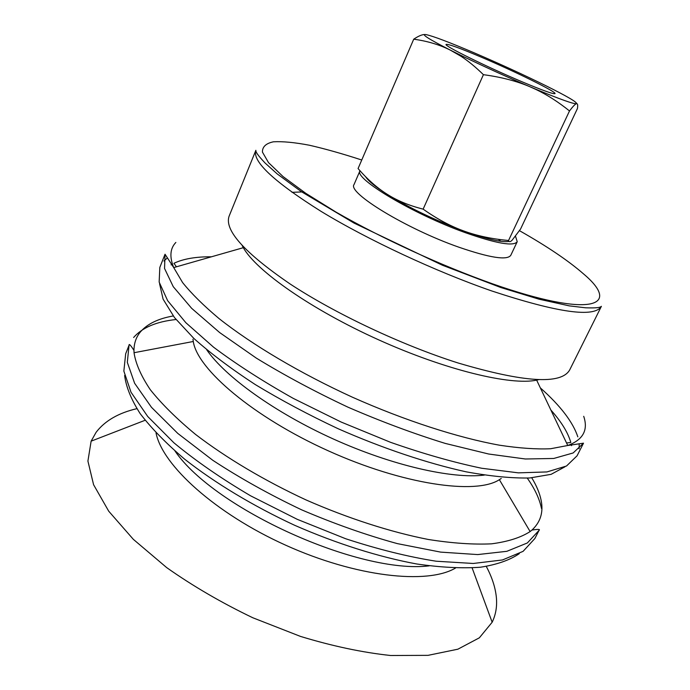 <?xml version="1.0" encoding="UTF-8"?>
<svg xmlns="http://www.w3.org/2000/svg" width="690" height="690" viewBox="0 0 690 690"><rect width="100%" height="100%" fill="white"/><g stroke="black" fill="none" stroke-linecap="round" stroke-linejoin="round"><path stroke-width="1.03" d="M601.395 306.317L569.681 369.944C561.212 384.848 523.926 382.502 457.841 362.906C401.942 345.147 335.271 313.7 290.05 283.935C244.476 252.73 224.164 230.141 229.106 216.177L255.869 150.299C255.688 151.981 257.387 154.819 265.115 163.056L277.19 173.897L301.401 191.673L354.082 223.103L442.411 265.227L500.845 287.532L539.011 299.193L569.267 305.868L585.663 307.809C597.057 308.163 600.257 307.559 601.395 306.317C594.573 317.926 558.038 312.812 491.798 290.973C435.64 271.515 367.71 239.775 320.988 211.321C273.818 181.651 252.109 161.313 255.869 150.299M521.269 81.463C486.131 66.637 443.463 45.505 446.102 44.419C448.095 43.806 459.937 48.11 481.646 57.322C515.171 71.553 556.709 91.977 555.01 93.599C553.656 94.392 542.409 90.347 521.269 81.463M509.082 241.465C501.363 242.518 486.252 239.025 463.74 230.978C435.054 220.248 409.55 208.026 387.245 194.321C397.207 200.661 409.161 205.603 423.134 209.139C437.02 218.954 450.561 226.234 463.74 230.978C476.928 235.808 491.866 238.982 508.556 240.482C509.03 242.181 510.212 242.087 512.118 240.206L520.545 229.08L577.452 108.502C577.97 105.009 577.634 103.414 576.435 103.724C575.279 103.957 572.967 106.372 569.5 110.952C558.331 101.973 547.196 94.832 536.087 89.528L530.015 86.785C516.741 81.101 501.207 77.064 483.414 74.684C475.677 67.094 468.191 60.953 460.963 56.252L450.51 50.215C439.694 44.755 427.438 41.081 413.724 39.192L358.067 168.567C367.494 179.443 377.214 188.034 387.245 194.321C375.533 186.887 368.296 180.996 365.545 176.64M413.724 39.192C418.39 36.07 422.056 34.509 424.738 34.517M483.414 74.684L423.134 209.139M569.5 110.952L508.556 240.482M426.032 34.603C420.555 33.896 428.714 39.097 450.51 50.215L461.869 55.838C483.837 66.481 506.555 76.797 530.015 86.785L536.027 89.321C560.099 99.282 573.562 104.087 576.435 103.724C577.668 102.491 567.473 96.496 545.85 85.724C523.701 74.805 499.922 63.885 474.513 52.975C449.337 42.245 433.173 36.122 426.032 34.603M465.388 232.694C413.017 214.047 353.409 178.253 359.99 170.732L354.048 184.532C347.105 192.596 406.341 228.83 458.738 247.149C489.771 257.827 507.116 260.544 510.79 255.309L517.224 241.698C513.714 246.58 496.438 243.579 465.388 232.694M515.508 236.222L517.224 241.698M371.125 182.721L372.126 182.893M498.335 239.318L500.854 241.302M303.652 191.872L292.008 192.329M136.844 408.67C118.464 412.965 104.889 420.84 96.108 432.302L91.132 441.16L87.915 461.084L93.581 484.708L108.718 511.195L133.334 539.339L166.695 567.611C192.821 586.034 221.524 602.75 252.79 617.757L300.469 636.404C332.382 646.125 362.431 652.49 390.609 655.5L427.998 655.353L457.875 649.195L479.352 637.819L492.16 622.233C495.843 614.6 497.231 606.269 496.352 597.23C495.342 587.371 491.987 577.107 486.303 566.456M156.026 432.872C162.116 465.034 215.194 513.446 285.574 545.152C355.893 576.978 427.317 584.775 455.469 568.068M175.07 451.122C214.599 508.953 359.654 574.451 429.18 565.86M124.631 375.446C126.029 386.831 131.204 399.545 140.139 413.586C151.326 428.24 166.178 443.454 184.722 459.23C214.892 482.931 252.945 505.899 294.561 525.245C336.591 543.668 378.983 557.02 416.717 563.98C440.815 567.456 462.05 568.543 480.43 567.232C496.886 564.653 509.841 560.125 519.294 553.647M173.259 315.968C158.157 318.59 147.16 323.972 140.26 332.106C136.128 337.16 134.032 343.249 133.964 350.373L134.032 352.719C135.689 363.699 141.114 376.024 150.299 389.703C161.719 404.004 176.804 418.908 195.546 434.415C226.01 457.755 264.27 480.542 305.998 499.914C348.122 518.397 390.514 532.033 428.171 539.451C452.2 543.254 473.349 544.712 491.625 543.823C507.969 541.667 520.803 537.579 530.127 531.559L531.938 530.067C540.494 522.158 543.556 512.239 541.133 500.328C539.692 493.221 536.57 485.717 531.766 477.842M192.976 339.264L193.286 341.49C197.237 369.159 253.428 417.096 328.181 450.777C402.882 484.578 476.005 495.023 499.37 479.688L501.242 478.455M206.707 349.778C225.164 376.697 274.87 412.594 333.477 439.056C392.084 465.517 451.881 479.067 484.277 475.108M159.58 283.771L163.082 299.124L174.475 317.555L193.933 338.514C210.795 353.513 231.254 368.874 255.317 384.597C281.08 400.191 308.689 414.906 338.135 428.731C382.803 448.397 427.369 463.309 466.147 471.822C490.702 476.307 511.911 478.36 529.765 477.972L551.129 474.332L564.955 466.802M571.527 445.671L571.389 444.955M211.494 256.784C195.77 256.68 183.255 258.853 173.932 263.304L176.433 266.806M171.715 264.494L171.086 264.865M570.69 442.031C567.775 432.225 561.168 421.547 550.87 410.015M242.207 245.631L243.32 247.684C256.102 270.687 311.19 309.413 378.336 339.696C445.464 370.038 510.936 385.745 536.648 380.13L538.916 379.603M519.475 230.676C547.075 246.304 568.431 260.725 583.542 273.913C622.414 306.602 590.709 318.314 492.332 283.754C440.97 265.521 381.665 238.326 335.987 212.089L305.799 193.329L283.047 176.562L268.531 162.642L262.424 152.076C262.338 146.763 266.021 143.339 273.473 141.795C282.771 141.295 294.768 142.442 309.448 145.245C325.318 148.885 342.749 153.81 361.75 160.011M125.684 353.754L123.855 371.099L131.022 392.248L147.729 416.501L173.915 442.808C195.831 460.963 221.412 478.636 250.651 495.834L297.235 519.32L345.656 538.735C377.896 549.292 408.075 556.795 436.184 561.22L473.228 563.471L502.475 559.961L523.08 551.353L534.879 538.511L539.019 530.386L527.341 542.97L506.839 551.319L477.661 554.579L440.643 552.112L397.354 543.616C366.045 535.026 334.107 523.753 301.539 509.789C269.531 494.592 239.947 478.092 212.796 460.29L177.804 433.432L151.464 407.298L134.619 383.261L127.322 362.353L129.039 345.267L125.684 353.754M176.028 319.513C156.345 321.618 142.209 327.612 133.627 337.488M541.469 508.427C539.528 498.887 534.793 488.787 527.272 478.101M159.821 267.41L159.149 282.072L167.653 300.685L185.834 322.696L213.572 347.191C236.541 364.398 263.132 381.475 293.328 398.423L341.153 422.047L390.506 442.299C423.186 453.744 453.58 462.395 481.68 468.251L518.397 472.857L546.928 471.934L566.507 466.009L577.064 455.805L583.507 443.178L573.149 452.959L553.725 458.47L525.306 458.988L488.641 454.011L445.248 443.411C413.646 433.656 381.19 421.564 347.889 407.135C315.045 391.696 284.513 375.351 256.292 358.093L219.644 332.554L191.665 308.335L173.259 286.686L164.548 268.47L165.031 254.231L159.821 267.41M579.143 448.828L579.195 443.756M167.454 257.844L163.892 261.001M577.832 436.856C572.916 422.056 560.418 405.729 540.339 387.884M175.864 242.44C170.085 248.417 169.369 256.801 173.716 267.582L182.617 282.589C191.561 293.707 203.714 305.713 219.066 318.59C252.255 344.828 300.081 373.247 352.383 397.19C404.927 420.589 457.867 437.667 499.5 445.205C519.311 448.207 536.346 449.388 550.611 448.741L567.749 445.499C583.067 439.806 588.389 430.077 583.706 416.312M487.52 238.559L487.959 237.61M461.869 55.838L460.963 56.252M145.124 420.27L91.132 441.16M472.124 567.913L492.16 622.233M133.964 350.373C130.583 345.103 128.944 343.404 129.039 345.267M531.938 530.067C538.122 529.118 540.486 529.221 539.019 530.386M193.286 341.49L134.032 352.719M499.37 479.688L530.127 531.559M566.533 442.945L570.82 442.506M243.32 247.684L173.716 267.582L165.031 254.231M536.648 380.13L567.749 445.499L583.507 443.178"/></g></svg>
